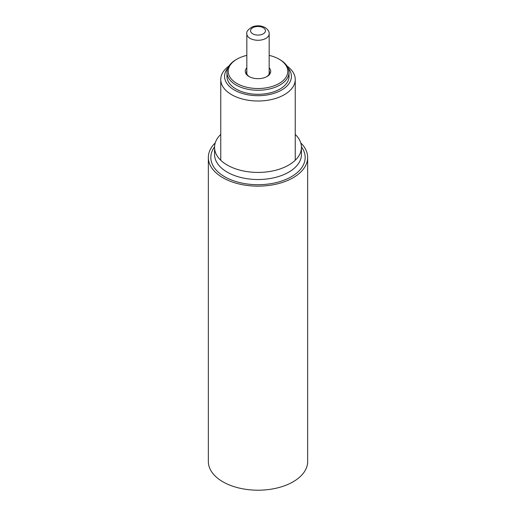 <?xml version="1.0" encoding="UTF-8"?>
<svg xmlns="http://www.w3.org/2000/svg" width="516" height="516" viewBox="0 0 516 516"><rect width="100%" height="100%" fill="white"/><g stroke="black" fill="none" stroke-linecap="round" stroke-linejoin="round"><path stroke-width="0.77" d="M269.171 70.808A11.481 6.631 180 0 1 269.481 72.337A11.481 6.631 180 0 1 266.533 76.774M249.467 76.774A11.481 6.631 180 0 1 246.519 72.337A11.481 6.631 180 0 1 246.829 70.808M269.171 67.809A12.726 7.347 180 0 1 266.998 76.516A12.726 7.347 180 0 1 249.002 76.516A12.726 7.347 180 0 1 246.829 67.809M269.171 55.38A29.793 17.202 180 0 1 279.066 59.159L279.066 59.159A29.793 17.202 180 0 1 279.066 83.489A29.793 17.202 180 0 1 236.934 83.489A29.793 17.202 180 0 1 236.934 59.159A29.793 17.202 180 0 1 246.829 55.38M279.943 59.669L279.066 59.159L279.943 59.669A31.031 17.918 180 0 1 289.031 72.337A31.031 17.918 180 0 1 258 90.255A31.031 17.918 180 0 1 226.969 72.337A31.031 17.918 180 0 1 236.057 59.669L236.934 59.159M289.031 72.337L289.031 76.394A31.031 17.918 180 0 1 258 94.305A31.031 17.918 180 0 1 226.969 76.394L226.969 72.337M288.109 68.002A33.437 19.305 180 0 1 258 95.692A33.437 19.305 180 0 1 227.891 68.002M287.064 66.054A37.242 21.498 180 0 1 295.242 79.496A37.242 21.498 180 0 1 258 101.001A37.242 21.498 180 0 1 220.758 79.496A37.242 21.498 180 0 1 228.936 66.054M215.237 142.906A49.652 28.664 0 0 0 208.348 157.477L208.348 461.536A49.652 28.664 0 0 0 258 490.2A49.652 28.664 0 0 0 307.652 461.536L307.652 157.477A49.652 28.664 0 0 0 300.764 142.906M208.348 157.477A49.652 28.664 0 0 0 258 186.141A49.652 28.664 0 0 0 307.652 157.477M220.758 134.418A43.447 25.084 0 0 0 214.553 147.337A43.447 25.084 0 0 0 258 172.421A43.447 25.084 0 0 0 301.447 147.337A43.447 25.084 0 0 0 295.242 134.418M263.27 27.741A7.45 4.302 180 0 1 259.929 34.94A7.45 4.302 180 0 1 250.808 29.67A7.45 4.302 180 0 1 263.27 27.741M246.829 33.824C246.164 31.747 248.08 29.393 252.582 26.748C257.013 25.265 261.193 25.529 265.127 27.561C268.043 29.612 269.391 31.702 269.171 33.824A11.171 6.45 180 0 1 258 40.274A11.171 6.45 180 0 1 246.829 33.824L246.829 73.872M214.553 147.337L214.553 154.432A43.447 25.084 0 0 0 258 179.516A43.447 25.084 0 0 0 301.447 154.432L301.447 147.337M214.559 146.86A47.169 27.232 0 0 0 258 184.709A47.169 27.232 0 0 0 301.441 146.86M269.171 33.824L269.171 73.872M220.758 79.496L220.758 160.257M295.242 79.496L295.242 160.257"/></g></svg>

